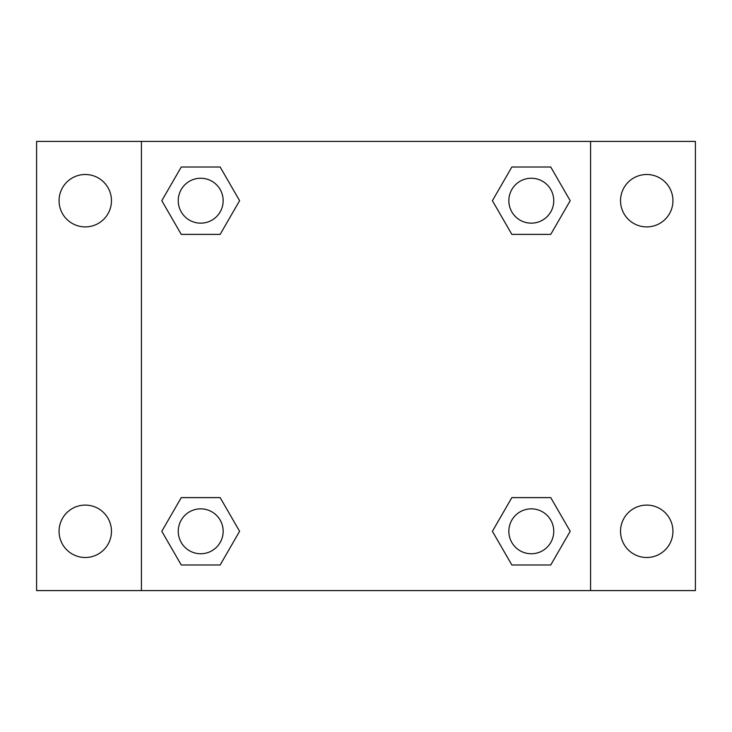 <?xml version="1.0" encoding="UTF-8"?>
<svg xmlns="http://www.w3.org/2000/svg" width="732" height="732" viewBox="0 0 732 732"><rect width="100%" height="100%" fill="white"/><g stroke="black" fill="none" stroke-linecap="round" stroke-linejoin="round"><path stroke-width="1.1" d="M36.6 141.413L695.4 141.413L695.4 590.587L36.6 590.587L36.6 141.413M646.74 174.5A26.206 26.206 0 0 1 672.937 200.705A26.206 26.206 0 0 1 646.74 226.902A26.206 26.206 0 0 1 620.535 200.705A26.206 26.206 0 0 1 646.74 174.5M646.74 505.098A26.206 26.206 0 0 1 672.937 531.295A26.206 26.206 0 0 1 646.74 557.5A26.206 26.206 0 0 1 620.535 531.295A26.206 26.206 0 0 1 646.74 505.098M85.26 505.098A26.206 26.206 0 0 1 111.465 531.295A26.206 26.206 0 0 1 85.26 557.5A26.206 26.206 0 0 1 59.063 531.295A26.206 26.206 0 0 1 85.26 505.098M85.26 174.5A26.206 26.206 0 0 1 111.465 200.705A26.206 26.206 0 0 1 85.26 226.902A26.206 26.206 0 0 1 59.063 200.705A26.206 26.206 0 0 1 85.26 174.5M181.252 497.614L220.149 497.614L239.602 531.295L220.149 564.985L181.252 564.985L161.799 531.295L181.252 497.614L220.149 497.614L181.252 497.614M511.851 167.015L550.748 167.015L570.201 200.705L550.748 234.386L511.851 234.386L492.398 200.705L511.851 167.015L550.748 167.015L511.851 167.015M141.413 590.587L141.413 141.413M590.587 141.413L590.587 590.587M181.252 167.015L220.149 167.015L239.602 200.705L220.149 234.386L181.252 234.386L161.799 200.705L181.252 167.015L220.149 167.015L181.252 167.015M511.851 497.614L550.748 497.614L570.201 531.295L550.748 564.985L511.851 564.985L492.398 531.295L511.851 497.614L550.748 497.614L511.851 497.614M550.748 564.985L511.851 564.985L550.748 564.985M553.758 531.295A22.463 22.463 0 0 0 520.068 511.851A22.463 22.463 0 0 0 520.068 550.748A22.463 22.463 0 0 0 553.758 531.295M220.149 564.985L181.252 564.985L220.149 564.985M223.159 531.295A22.463 22.463 0 0 0 189.469 511.851A22.463 22.463 0 0 0 189.469 550.748A22.463 22.463 0 0 0 223.159 531.295M550.748 234.386L511.851 234.386L550.748 234.386M553.758 200.705A22.463 22.463 0 0 0 520.068 181.252A22.463 22.463 0 0 0 520.068 220.149A22.463 22.463 0 0 0 553.758 200.705M220.149 234.386L181.252 234.386L220.149 234.386M223.159 200.705A22.463 22.463 0 0 0 189.469 181.252A22.463 22.463 0 0 0 189.469 220.149A22.463 22.463 0 0 0 223.159 200.705"/></g></svg>
